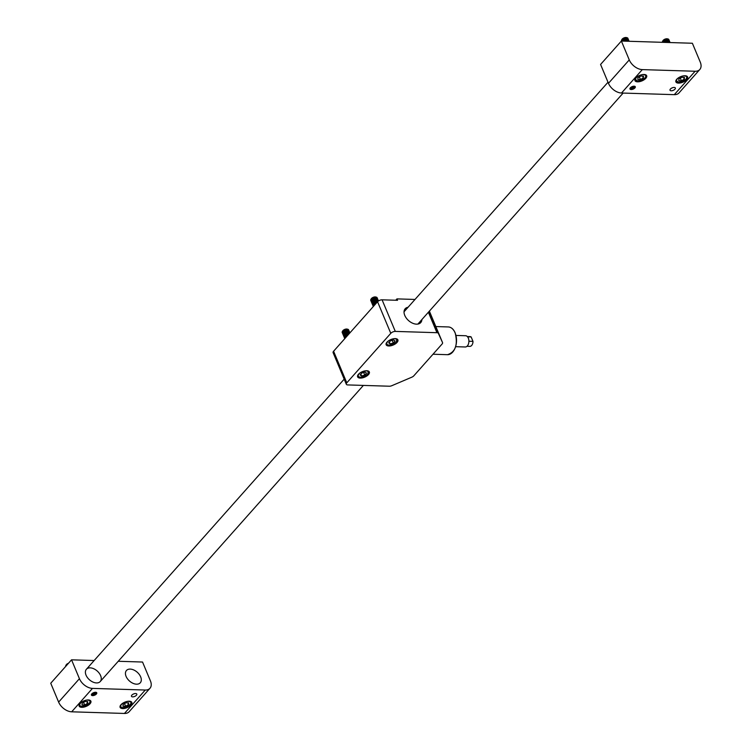 <?xml version="1.0" encoding="UTF-8"?>
<svg xmlns="http://www.w3.org/2000/svg" width="751" height="751" viewBox="0 0 751 751"><rect width="100%" height="100%" fill="white"/><g stroke="black" fill="none" stroke-linecap="round" stroke-linejoin="round"><path stroke-width="1.13" d="M621.377 41.042L600.575 64.455L608.46 83.314L629.263 59.902A11.565 7.322 41.6 0 0 642.312 69.608L695.107 71.251A11.565 7.322 41.6 0 0 699.801 69.505A11.565 7.322 41.6 0 0 700.261 62.108L692.375 43.248L621.377 41.042L629.263 59.902M674.173 87.445A2.891 1.352 157.3 0 0 671.169 88.402A2.891 1.352 157.3 0 0 670.014 90.233A2.891 1.352 157.3 0 0 673.206 90.364A2.891 1.352 157.3 0 0 675.346 87.998A2.891 1.352 157.3 0 0 674.173 87.445M685.025 75.748A6.365 2.976 157.3 0 0 678.416 77.86A6.365 2.976 157.3 0 0 675.891 81.887A6.365 2.976 157.3 0 0 682.903 82.178A6.365 2.976 157.3 0 0 687.625 76.977A6.365 2.976 157.3 0 0 685.025 75.748M634.126 86.196A2.891 1.352 157.3 0 0 631.122 87.154A2.891 1.352 157.3 0 0 629.967 88.984A2.891 1.352 157.3 0 0 633.159 89.116A2.891 1.352 157.3 0 0 635.299 86.759A2.891 1.352 157.3 0 0 634.126 86.196M644.067 74.48A6.365 2.976 157.3 0 0 637.458 76.583A6.365 2.976 157.3 0 0 634.933 80.61A6.365 2.976 157.3 0 0 641.945 80.901A6.365 2.976 157.3 0 0 646.667 75.701A6.365 2.976 157.3 0 0 644.067 74.48M642.312 69.608L621.509 93.021L674.304 94.664L695.107 71.251M699.801 69.505L678.998 92.917A11.565 7.322 -138.4 0 1 674.304 94.664M621.509 93.021A11.565 7.322 -138.4 0 1 608.46 83.314M629.986 88.383A2.826 1.324 157.3 0 0 631.666 88.487A2.826 1.324 157.3 0 0 632.661 88.186A2.826 1.324 157.3 0 0 633.75 87.614A2.826 1.324 157.3 0 0 634.858 86.346M633.778 86.205L634.004 86.731L633.825 86.205M634.004 86.731L632.539 87.82L630.624 87.538M632.051 86.647L632.539 87.82M640.819 76.039L643.485 76.123L643.316 77.86L640.462 79.522L637.796 79.437L637.975 77.7L640.819 76.039M642.574 76.095L643.316 77.86M639.364 76.884L640.462 79.522M629.131 41.286A3.473 1.624 157.3 0 0 629.094 41.192A3.473 1.624 157.3 0 0 624.992 41.155M629.047 41.089A3.473 1.624 157.3 0 0 629.009 40.976A3.473 1.624 157.3 0 0 627.432 40.31A3.473 1.624 157.3 0 0 624.513 41.136M627.188 40.319A2.826 1.324 157.3 0 0 626.972 40.31A2.826 1.324 157.3 0 0 624.353 41.136M628.756 40.648A3.473 1.624 157.3 0 0 628.7 40.244A3.473 1.624 157.3 0 0 626.447 39.634A3.473 1.624 157.3 0 0 623.18 41.098M628.653 40.141A3.473 1.624 157.3 0 0 628.615 40.038A3.473 1.624 157.3 0 0 627.038 39.362A3.473 1.624 157.3 0 0 622.87 41.089L623.161 40.798A2.826 1.324 157.3 0 0 623.02 40.948M626.794 39.371A2.826 1.324 157.3 0 0 626.578 39.371A2.826 1.324 157.3 0 0 623.161 40.798M628.362 39.709A3.473 1.624 157.3 0 0 628.305 39.305A3.473 1.624 157.3 0 0 625.32 38.855A3.473 1.624 157.3 0 0 622.016 41.061M628.258 39.202A3.473 1.624 157.3 0 0 628.221 39.09A3.473 1.624 157.3 0 0 626.644 38.423A3.473 1.624 157.3 0 0 622.448 40.178A3.473 1.624 157.3 0 0 621.837 41.061M626.4 38.432A2.826 1.324 157.3 0 0 626.184 38.432A2.826 1.324 157.3 0 0 622.767 39.859A2.826 1.324 157.3 0 0 622.626 40.01M627.967 38.77A3.473 1.624 157.3 0 0 627.911 38.357A3.473 1.624 157.3 0 0 624.081 38.198A3.473 1.624 157.3 0 0 621.509 41.042A3.473 1.624 157.3 0 0 621.518 41.042A3.473 1.624 157.3 0 1 621.49 40.986L621.509 41.042M626.7 37.653A2.826 1.324 157.3 0 0 626.409 37.55A2.826 1.324 157.3 0 0 621.988 39.399A2.826 1.324 157.3 0 0 621.856 39.672M627.902 38.329A3.473 1.624 157.3 0 0 627.892 38.31A3.473 1.624 157.3 0 0 627.076 37.719A3.473 1.624 157.3 0 0 621.64 39.991A3.473 1.624 157.3 0 0 621.49 40.986M681.777 77.315L684.443 77.391L684.274 79.137L681.429 80.798L678.754 80.714L678.932 78.968L681.777 77.315M683.532 77.362L684.274 79.137M680.322 78.16L681.429 80.798M670.089 42.554A3.473 1.624 157.3 0 0 670.052 42.46A3.473 1.624 157.3 0 0 665.949 42.431M670.005 42.356A3.473 1.624 157.3 0 0 669.967 42.253A3.473 1.624 157.3 0 0 668.39 41.577A3.473 1.624 157.3 0 0 665.47 42.413M668.146 41.587A2.826 1.324 157.3 0 0 667.93 41.587A2.826 1.324 157.3 0 0 665.311 42.403M669.714 41.925A3.473 1.624 157.3 0 0 669.657 41.521A3.473 1.624 157.3 0 0 667.404 40.911A3.473 1.624 157.3 0 0 664.147 42.375M669.61 41.418A3.473 1.624 157.3 0 0 669.573 41.305A3.473 1.624 157.3 0 0 667.996 40.638A3.473 1.624 157.3 0 0 663.837 42.366L664.128 42.075A2.826 1.324 157.3 0 0 663.978 42.225M667.752 40.648A2.826 1.324 157.3 0 0 667.536 40.648A2.826 1.324 157.3 0 0 664.128 42.075M669.319 40.986A3.473 1.624 157.3 0 0 669.263 40.573A3.473 1.624 157.3 0 0 666.278 40.122A3.473 1.624 157.3 0 0 662.973 42.338M669.216 40.47A3.473 1.624 157.3 0 0 669.179 40.366A3.473 1.624 157.3 0 0 667.601 39.7A3.473 1.624 157.3 0 0 663.405 41.446A3.473 1.624 157.3 0 0 662.795 42.328M667.357 39.709A2.826 1.324 157.3 0 0 667.141 39.7A2.826 1.324 157.3 0 0 663.734 41.127A2.826 1.324 157.3 0 0 663.584 41.286M668.925 40.038A3.473 1.624 157.3 0 0 668.869 39.634A3.473 1.624 157.3 0 0 665.048 39.474A3.473 1.624 157.3 0 0 662.466 42.309A3.473 1.624 157.3 0 0 662.476 42.319M667.658 38.93A2.826 1.324 157.3 0 0 667.376 38.827A2.826 1.324 157.3 0 0 662.945 40.676A2.826 1.324 157.3 0 0 662.823 40.948M668.85 39.578L668.869 39.634A3.473 1.624 157.3 0 0 668.85 39.578A3.473 1.624 157.3 0 0 668.033 38.986A3.473 1.624 157.3 0 0 662.598 41.258A3.473 1.624 157.3 0 0 662.448 42.253A3.473 1.624 157.3 0 0 662.457 42.281L662.448 42.253M118.245 661.274L142.54 662.035L150.425 680.894A11.565 7.322 41.6 0 1 149.965 688.292A11.565 7.322 41.6 0 1 145.272 690.038L92.476 688.395L71.674 711.807A11.565 7.322 -138.4 0 1 58.625 702.101L50.739 683.241L71.542 659.829L94.157 660.533M92.608 695.614A2.891 1.352 157.3 0 0 95.612 694.666A2.891 1.352 157.3 0 0 96.757 692.826A2.891 1.352 157.3 0 0 93.575 692.694A2.891 1.352 157.3 0 0 91.425 695.06A2.891 1.352 157.3 0 0 92.608 695.614M81.746 707.311A6.365 2.976 157.3 0 0 88.355 705.208A6.365 2.976 157.3 0 0 90.89 701.181A6.365 2.976 157.3 0 0 83.868 700.89A6.365 2.976 157.3 0 0 79.155 706.09A6.365 2.976 157.3 0 0 81.746 707.311M132.655 696.862A2.891 1.352 157.3 0 0 135.659 695.905A2.891 1.352 157.3 0 0 136.804 694.074A2.891 1.352 157.3 0 0 133.622 693.943A2.891 1.352 157.3 0 0 131.472 696.308A2.891 1.352 157.3 0 0 132.655 696.862M122.704 708.587A6.365 2.976 157.3 0 0 129.313 706.475A6.365 2.976 157.3 0 0 131.847 702.448A6.365 2.976 157.3 0 0 124.826 702.157A6.365 2.976 157.3 0 0 120.113 707.358A6.365 2.976 157.3 0 0 122.704 708.587M149.965 688.292L129.163 711.704A11.565 7.322 -138.4 0 1 124.459 713.45L71.674 711.807M58.625 702.101L79.428 678.688L71.542 659.829M86.046 675.168A9.256 5.858 41.6 0 0 92.917 682.049A9.256 5.858 41.6 0 0 100.24 681.542A9.256 5.858 41.6 0 0 97.217 671.009A9.256 5.858 41.6 0 0 86.412 669.244A9.256 5.858 41.6 0 0 86.046 675.168M126.093 676.416A9.256 5.858 41.6 0 0 132.965 683.297A9.256 5.858 41.6 0 0 140.287 682.781A9.256 5.858 41.6 0 0 137.264 672.258A9.256 5.858 41.6 0 0 126.459 670.493A9.256 5.858 41.6 0 0 126.093 676.416M79.428 678.688A11.565 7.322 41.6 0 0 92.476 688.395M91.444 694.459A2.826 1.324 157.3 0 0 93.124 694.553A2.826 1.324 157.3 0 0 95.208 693.689A2.826 1.324 157.3 0 0 96.316 692.422M92.082 693.614L93.997 693.896L95.283 692.281M95.236 692.281L95.461 692.807M93.509 692.722L93.997 693.896M125.642 706.269L122.976 706.184L123.145 704.447L125.999 702.786L128.665 702.87L128.487 704.607L125.642 706.269L124.544 703.631M127.754 702.842L128.487 704.607M84.685 704.992L82.019 704.917L82.188 703.171L85.032 701.509L87.707 701.594L87.529 703.34L84.685 704.992L83.586 702.363M86.797 701.565L87.529 703.34M68.003 663.809A3.473 1.624 157.3 0 0 65.675 666.099A3.473 1.624 157.3 0 0 65.694 666.409A3.473 1.624 157.3 0 1 65.656 666.053A3.473 1.624 157.3 0 1 65.863 665.461A3.473 1.624 157.3 0 1 68.097 663.696M68.501 663.255A2.826 1.324 157.3 0 0 66.21 664.879A2.826 1.324 157.3 0 0 66.079 665.151M468.906 341.245L472.989 341.376A4.872 3.004 91.8 0 1 469.835 346.371L467.009 346.286M456.007 335.444L465.611 335.735A5.623 3.464 91.8 0 1 468.324 338.11A5.623 3.464 91.8 0 1 468.446 343.986A5.623 3.464 91.8 0 1 465.254 346.981L455.66 346.69M467.319 336.542L470.135 336.626A4.872 3.004 91.8 0 1 471.14 336.946L467.582 336.833M472.989 341.376L471.14 336.946M421.893 319.56A10.411 6.59 -138.4 0 1 420.748 322.583A10.411 6.59 -138.4 0 1 408.591 320.602A10.411 6.59 -138.4 0 1 405.183 308.755A10.411 6.59 -138.4 0 1 408.056 307.272M436.941 332.702L395.298 331.407A3.473 1.624 157.3 0 0 390.783 333.331L346.793 382.832A3.473 1.624 157.3 0 0 346.324 384.259A3.473 1.624 157.3 0 0 347.741 384.925L389.394 386.221A3.473 1.624 157.3 0 0 391.844 385.685L411.764 377.209A3.473 1.624 157.3 0 0 413.829 375.81L442.076 344.024A3.473 1.624 157.3 0 0 442.546 342.606L438.349 333.35A3.473 1.624 157.3 0 0 436.941 332.702L428.389 312.247M415.003 299.452L396.96 298.889L397.551 300.297L382.081 299.818L395.298 331.407M397.026 342.456A6.365 2.976 157.3 0 0 397.889 339.846A6.365 2.976 157.3 0 0 390.867 339.555A6.365 2.976 157.3 0 0 386.155 344.756A6.365 2.976 157.3 0 0 390.877 345.77A6.365 2.976 157.3 0 0 397.026 342.456M368.497 374.571A6.365 2.976 157.3 0 0 369.351 371.961A6.365 2.976 157.3 0 0 362.339 371.67A6.365 2.976 157.3 0 0 357.617 376.871A6.365 2.976 157.3 0 0 362.339 377.884A6.365 2.976 157.3 0 0 368.497 374.571M442.546 342.606A3.473 1.624 157.3 0 0 442.536 342.578L429.375 311.13L442.546 342.606M395.758 300.25L396.96 298.889M346.324 384.259L333.115 352.67A3.473 1.624 -22.7 0 1 333.585 351.243L377.565 301.742A3.473 1.624 -22.7 0 1 382.081 299.818M365.07 372.074L366.516 373.125L364.77 375.087L361.588 375.998L360.142 374.946L361.888 372.984L365.07 372.074M363.672 372.468L364.77 375.087M360.827 374.176L361.588 375.998M346.061 337.208A3.473 1.624 157.3 0 0 345.075 338.316M346.643 336.542A3.473 1.624 157.3 0 0 345.535 337.377A3.473 1.624 157.3 0 0 344.84 338.57A3.473 1.624 157.3 0 1 344.596 338.241A3.473 1.624 157.3 0 1 347.891 335.143M346.821 336.345A2.826 1.324 157.3 0 0 345.854 337.058A2.826 1.324 157.3 0 0 345.713 337.208M348.164 334.833A3.473 1.624 157.3 0 0 345.141 336.429A3.473 1.624 157.3 0 0 344.502 338.025A3.473 1.624 157.3 0 0 344.559 338.128M348.239 334.749A2.826 1.324 157.3 0 0 345.46 336.11A2.826 1.324 157.3 0 0 345.319 336.26M348.952 333.951A3.473 1.624 157.3 0 0 345.469 335.171A3.473 1.624 157.3 0 0 344.202 337.293A3.473 1.624 157.3 0 0 344.446 337.621M349.14 333.735A3.473 1.624 157.3 0 0 348.933 333.735A3.473 1.624 157.3 0 0 344.747 335.49A3.473 1.624 157.3 0 0 344.108 337.086A3.473 1.624 157.3 0 0 344.165 337.19M348.689 333.744A2.826 1.324 157.3 0 0 348.483 333.744A2.826 1.324 157.3 0 0 345.066 335.171A2.826 1.324 157.3 0 0 344.925 335.321M349.647 333.172A3.473 1.624 157.3 0 0 345.704 333.838A3.473 1.624 157.3 0 0 343.808 336.354A3.473 1.624 157.3 0 0 344.052 336.673M349.75 333.05A3.473 1.624 157.3 0 0 348.539 332.796A3.473 1.624 157.3 0 0 344.352 334.542A3.473 1.624 157.3 0 0 343.714 336.138A3.473 1.624 157.3 0 0 343.77 336.241M348.295 332.806A2.826 1.324 157.3 0 0 348.089 332.796A2.826 1.324 157.3 0 0 344.671 334.223A2.826 1.324 157.3 0 0 344.531 334.383M349.863 332.918A3.473 1.624 157.3 0 0 349.816 332.731A3.473 1.624 157.3 0 0 345.986 332.571A3.473 1.624 157.3 0 0 343.414 335.406A3.473 1.624 157.3 0 0 343.658 335.735M349.759 332.627A3.473 1.624 157.3 0 0 349.722 332.524A3.473 1.624 157.3 0 0 348.145 331.848A3.473 1.624 157.3 0 0 343.958 333.604A3.473 1.624 157.3 0 0 343.32 335.199A3.473 1.624 157.3 0 0 343.376 335.303M347.901 331.858A2.826 1.324 157.3 0 0 347.694 331.858A2.826 1.324 157.3 0 0 344.277 333.284A2.826 1.324 157.3 0 0 344.136 333.435M349.468 332.195A3.473 1.624 157.3 0 0 349.412 331.792A3.473 1.624 157.3 0 0 345.591 331.632A3.473 1.624 157.3 0 0 343.019 334.467A3.473 1.624 157.3 0 0 343.263 334.786M349.365 331.689A3.473 1.624 157.3 0 0 349.328 331.576A3.473 1.624 157.3 0 0 347.751 330.909A3.473 1.624 157.3 0 0 343.564 332.655A3.473 1.624 157.3 0 0 342.925 334.251A3.473 1.624 157.3 0 0 342.982 334.355M347.506 330.919A2.826 1.324 157.3 0 0 347.3 330.909A2.826 1.324 157.3 0 0 343.883 332.346A2.826 1.324 157.3 0 0 343.742 332.496M349.074 331.247A3.473 1.624 157.3 0 0 349.018 330.844A3.473 1.624 157.3 0 0 345.197 330.684A3.473 1.624 157.3 0 0 342.625 333.519A3.473 1.624 157.3 0 0 342.869 333.848M348.971 330.74A3.473 1.624 157.3 0 0 348.933 330.637A3.473 1.624 157.3 0 0 347.356 329.961A3.473 1.624 157.3 0 0 343.169 331.717A3.473 1.624 157.3 0 0 342.531 333.313A3.473 1.624 157.3 0 0 342.587 333.416M347.112 329.971A2.826 1.324 157.3 0 0 346.906 329.971A2.826 1.324 157.3 0 0 343.489 331.398A2.826 1.324 157.3 0 0 343.348 331.548M348.68 330.309A3.473 1.624 157.3 0 0 348.624 329.905A3.473 1.624 157.3 0 0 344.803 329.745A3.473 1.624 157.3 0 0 342.231 332.58A3.473 1.624 157.3 0 0 342.475 332.909M347.413 329.191A2.826 1.324 157.3 0 0 347.131 329.088A2.826 1.324 157.3 0 0 342.7 330.947A2.826 1.324 157.3 0 0 342.578 331.219M348.614 329.877A3.473 1.624 157.3 0 0 348.605 329.849A3.473 1.624 157.3 0 0 347.788 329.257A3.473 1.624 157.3 0 0 342.362 331.529A3.473 1.624 157.3 0 0 342.203 332.524A3.473 1.624 157.3 0 0 342.212 332.552M393.608 339.959L395.045 341.02L393.299 342.982L390.116 343.892L388.671 342.841L390.417 340.87L393.608 339.959M392.21 340.363L393.299 342.982M389.356 342.071L390.116 343.892M374.589 305.094A3.473 1.624 157.3 0 0 373.604 306.201M375.181 304.437A3.473 1.624 157.3 0 0 374.064 305.263A3.473 1.624 157.3 0 0 373.378 306.464A3.473 1.624 157.3 0 1 373.125 306.126A3.473 1.624 157.3 0 1 376.42 303.029M375.359 304.23A2.826 1.324 157.3 0 0 374.383 304.944A2.826 1.324 157.3 0 0 374.242 305.094M376.692 302.728A3.473 1.624 157.3 0 0 373.669 304.324A3.473 1.624 157.3 0 0 373.04 305.92A3.473 1.624 157.3 0 0 373.087 306.014M376.777 302.634A2.826 1.324 157.3 0 0 373.989 304.005A2.826 1.324 157.3 0 0 373.848 304.155M377.481 301.836A3.473 1.624 157.3 0 0 373.998 303.066A3.473 1.624 157.3 0 0 372.731 305.188A3.473 1.624 157.3 0 0 372.984 305.507M377.669 301.63A3.473 1.624 157.3 0 0 377.462 301.63A3.473 1.624 157.3 0 0 373.275 303.376A3.473 1.624 157.3 0 0 372.646 304.972A3.473 1.624 157.3 0 0 372.693 305.075M377.218 301.639A2.826 1.324 157.3 0 0 377.011 301.63A2.826 1.324 157.3 0 0 373.594 303.057A2.826 1.324 157.3 0 0 373.454 303.216M378.279 301.104A3.473 1.624 157.3 0 0 374.317 301.686A3.473 1.624 157.3 0 0 372.336 304.239A3.473 1.624 157.3 0 0 372.59 304.568M378.288 300.522A3.473 1.624 157.3 0 0 378.251 300.409L378.344 300.625A3.473 1.624 157.3 0 1 378.401 301.02A3.473 1.624 157.3 0 0 377.068 300.682A3.473 1.624 157.3 0 0 372.881 302.437A3.473 1.624 157.3 0 0 372.252 304.033A3.473 1.624 157.3 0 0 372.299 304.136M376.824 300.691A2.826 1.324 157.3 0 0 376.617 300.691A2.826 1.324 157.3 0 0 373.2 302.118A2.826 1.324 157.3 0 0 373.059 302.268M378.344 300.625A3.473 1.624 157.3 0 0 374.514 300.466A3.473 1.624 157.3 0 0 371.942 303.301A3.473 1.624 157.3 0 0 372.196 303.62M378.251 300.409A3.473 1.624 157.3 0 0 376.673 299.743A3.473 1.624 157.3 0 0 372.487 301.489A3.473 1.624 157.3 0 0 371.858 303.085A3.473 1.624 157.3 0 0 371.905 303.188M376.429 299.752A2.826 1.324 157.3 0 0 376.223 299.743A2.826 1.324 157.3 0 0 372.806 301.17A2.826 1.324 157.3 0 0 372.665 301.329M378.006 300.081A3.473 1.624 157.3 0 0 377.95 299.677A3.473 1.624 157.3 0 0 374.12 299.518A3.473 1.624 157.3 0 0 371.548 302.353A3.473 1.624 157.3 0 0 371.801 302.681M377.894 299.574A3.473 1.624 157.3 0 0 377.856 299.471A3.473 1.624 157.3 0 0 376.279 298.795A3.473 1.624 157.3 0 0 372.092 300.55A3.473 1.624 157.3 0 0 371.463 302.146A3.473 1.624 157.3 0 0 371.51 302.249M376.035 298.804A2.826 1.324 157.3 0 0 375.829 298.804A2.826 1.324 157.3 0 0 372.412 300.231A2.826 1.324 157.3 0 0 372.271 300.381M377.612 299.142A3.473 1.624 157.3 0 0 377.556 298.738A3.473 1.624 157.3 0 0 373.726 298.579A3.473 1.624 157.3 0 0 371.154 301.414A3.473 1.624 157.3 0 0 371.407 301.742M377.5 298.635A3.473 1.624 157.3 0 0 377.462 298.522A3.473 1.624 157.3 0 0 375.885 297.856A3.473 1.624 157.3 0 0 371.698 299.611A3.473 1.624 157.3 0 0 371.069 301.198A3.473 1.624 157.3 0 0 371.116 301.301M375.641 297.865A2.826 1.324 157.3 0 0 375.434 297.856A2.826 1.324 157.3 0 0 372.017 299.292A2.826 1.324 157.3 0 0 371.876 299.442M377.218 298.203A3.473 1.624 157.3 0 0 377.162 297.79A3.473 1.624 157.3 0 0 373.331 297.631A3.473 1.624 157.3 0 0 370.759 300.466A3.473 1.624 157.3 0 0 371.013 300.794M375.941 297.086A2.826 1.324 157.3 0 0 375.66 296.983A2.826 1.324 157.3 0 0 371.238 298.832A2.826 1.324 157.3 0 0 371.107 299.105M377.133 297.734L377.162 297.79A3.473 1.624 157.3 0 0 377.133 297.734A3.473 1.624 157.3 0 0 376.317 297.152A3.473 1.624 157.3 0 0 370.891 299.424A3.473 1.624 157.3 0 0 370.741 300.419A3.473 1.624 157.3 0 0 370.75 300.447L370.741 300.419M645.747 76.32A5.435 2.544 157.3 0 0 638.331 76.095A5.435 2.544 157.3 0 0 637.852 80.92A5.435 2.544 157.3 0 0 645.747 76.32M645.391 74.687A5.783 2.704 -22.7 0 1 645.86 75.269A5.783 2.704 -22.7 0 1 645.954 75.945A5.783 2.704 -22.7 0 1 645.503 77.09M636.735 80.751A5.783 2.704 -22.7 0 1 635.186 79.728A5.783 2.704 -22.7 0 1 635.102 78.986M686.705 77.597A5.435 2.544 157.3 0 0 679.289 77.362A5.435 2.544 157.3 0 0 678.81 82.197A5.435 2.544 157.3 0 0 686.705 77.597M686.348 75.954A5.783 2.704 -22.7 0 1 686.818 76.536A5.783 2.704 -22.7 0 1 686.912 77.222A5.783 2.704 -22.7 0 1 686.461 78.357M677.693 82.028A5.783 2.704 -22.7 0 1 676.144 81.005A5.783 2.704 -22.7 0 1 676.06 80.263M124.459 713.45L145.272 690.038M120.714 705.987A5.435 2.544 157.3 0 0 128.13 706.212A5.435 2.544 157.3 0 0 128.609 701.387A5.435 2.544 157.3 0 0 120.714 705.987M121.915 707.498A5.783 2.704 -22.7 0 1 120.367 706.475A5.783 2.704 -22.7 0 1 120.273 705.79A5.783 2.704 -22.7 0 1 120.282 705.733M130.571 701.434A5.783 2.704 -22.7 0 1 131.031 702.016A5.783 2.704 -22.7 0 1 130.674 703.837M79.756 704.71A5.435 2.544 157.3 0 0 87.172 704.945A5.435 2.544 157.3 0 0 87.651 700.11A5.435 2.544 157.3 0 0 79.756 704.71M80.958 706.231A5.783 2.704 -22.7 0 1 79.409 705.198A5.783 2.704 -22.7 0 1 79.315 704.522A5.783 2.704 -22.7 0 1 79.324 704.466M89.613 700.157A5.783 2.704 -22.7 0 1 90.073 700.739A5.783 2.704 -22.7 0 1 89.716 702.56M454.918 332.486A13.584 8.374 91.8 0 1 455.125 332.965A13.584 8.374 91.8 0 1 454.383 349.562M455.05 332.787A13.875 8.552 -88.2 0 0 448.347 326.948C451.257 327.164 453.529 329.126 455.162 332.843C458.035 344.775 455.472 352.059 447.483 354.688A13.875 8.552 -88.2 0 0 455.35 347.3A13.875 8.552 -88.2 0 0 455.05 332.787M390.783 333.331L377.565 301.742M333.585 351.243L346.793 382.832M429.159 311.374L438.349 333.35M367.605 374.167A5.435 2.544 157.3 0 0 363.606 371.247A5.435 2.544 157.3 0 0 358.771 376.692A5.435 2.544 157.3 0 0 367.605 374.167M359.429 377.011A5.783 2.704 -22.7 0 1 357.88 375.988A5.783 2.704 -22.7 0 1 357.795 375.247M368.074 370.938A5.783 2.704 -22.7 0 1 368.544 371.52A5.783 2.704 -22.7 0 1 368.187 373.341M396.143 342.062A5.435 2.544 157.3 0 0 392.144 339.133A5.435 2.544 157.3 0 0 387.3 344.587A5.435 2.544 157.3 0 0 396.143 342.062M387.957 344.897A5.783 2.704 -22.7 0 1 386.408 343.874A5.783 2.704 -22.7 0 1 386.324 343.132M396.612 338.832A5.783 2.704 -22.7 0 1 397.082 339.414A5.783 2.704 -22.7 0 1 396.725 341.236M634.989 79.249L637.618 80.986C643.466 79.559 646.254 77.916 645.973 76.076L645.653 74.781M621.988 39.399L621.64 39.991M626.409 37.55L627.076 37.719M675.947 80.517L678.575 82.253C684.424 80.826 687.212 79.193 686.93 77.353L686.611 76.058M662.945 40.676L662.598 41.258M667.376 38.827L668.033 38.986M100.24 681.542L363.371 385.413M417.875 324.075L623.133 93.077M86.412 669.244L344.183 379.152M404.047 311.787L608.01 82.234M120.16 705.996L120.367 706.475C120.179 707.761 122.357 707.902 126.891 706.879C131.106 704.081 132.495 702.457 131.031 702.016L130.834 701.528M79.202 704.72L79.409 705.198C79.221 706.494 81.399 706.625 85.933 705.611C90.148 702.805 91.538 701.181 90.073 700.739L89.876 700.261M66.21 664.879L65.863 665.461M432.998 354.237L447.483 354.688M435.833 326.554L448.347 326.948M357.673 375.5L357.88 375.988C358.161 376.439 359.185 379.659 367.746 374.12L368.347 371.041M342.7 330.947L342.362 331.529M347.131 329.088L347.788 329.257M386.211 343.395L386.408 343.874C386.69 344.334 387.713 347.544 396.284 342.005L396.875 338.926M371.238 298.832L370.891 299.424M375.66 296.983L376.317 297.152"/></g></svg>
